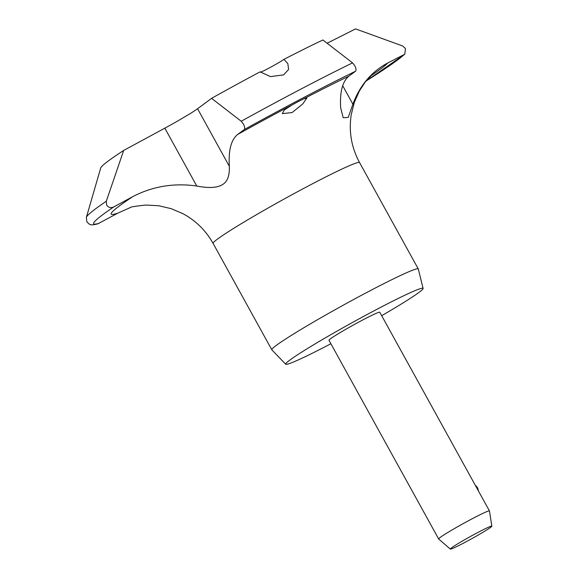 <?xml version="1.0" encoding="UTF-8"?>
<svg xmlns="http://www.w3.org/2000/svg" width="578" height="578" viewBox="0 0 578 578"><rect width="100%" height="100%" fill="white"/><g stroke="black" fill="none" stroke-linecap="round" stroke-linejoin="round"><path stroke-width="0.87" d="M123.678 150.439L164.824 128.164A35.33 1.907 151.1 0 0 177.865 120.903L190.292 113.541A35.33 1.907 151.1 0 0 197.568 108.743L211.577 98.339L241.214 121.243L243.403 123.995C244.797 126.82 245.058 128.692 244.198 129.595L237.63 134.472C231.092 139.797 228.339 150.417 229.358 166.334C229.574 178.783 227.226 191.882 196.773 186.037C174.029 182.778 152.722 186.297 132.839 196.599L113.787 206.917C110.897 208.239 108.512 207.625 106.641 205.082L106.309 201.231L123.678 150.439A145.822 7.882 -28.9 0 0 100.695 168.017L86.375 217.364L86.823 221.779C89.792 224.625 89.727 225.897 97.899 223.802L117.999 213.072L130.498 207.473M327.155 43.206L355.564 28.9L402.563 45.951L405.438 48.473L404.773 54.245L387.86 62.93C371.495 71.629 359.841 85.385 352.898 104.206L348.231 117.421L343.173 117.702L340.688 107.978C339.669 92.061 342.429 81.447 348.96 76.115L355.535 71.239C356.395 70.335 356.127 68.471 354.74 65.639L352.551 62.886L322.907 39.983A145.822 7.882 -28.9 0 0 283.95 59.353L287.837 63.659L288.617 69.454L283.617 74.88L270.41 76.614L260.114 71.845A145.822 7.882 -28.9 0 0 211.577 98.339M285.72 364.241L271.855 349.842A83.651 4.523 -28.9 0 1 271.819 349.791A83.651 4.523 -28.9 0 1 370.216 290.669A83.651 4.523 -28.9 0 1 418.277 268.936A83.651 4.523 -28.9 0 1 418.306 268.994L423.096 288.408A78.463 4.241 151.1 0 0 377.99 308.739A78.463 4.241 151.1 0 0 285.72 364.241A78.463 4.241 151.1 0 0 330.775 343.802A78.463 4.241 151.1 0 0 330.891 343.744M450.291 549.1L438.666 538.978A29.008 1.568 -28.9 0 1 438.651 538.949A29.008 1.568 -28.9 0 1 472.775 518.452A29.008 1.568 -28.9 0 1 489.443 510.909A29.008 1.568 -28.9 0 1 489.458 510.938L491.835 526.168A23.734 1.286 -28.9 0 1 463.91 542.915A23.734 1.286 -28.9 0 1 450.291 549.1A23.734 1.286 -28.9 0 1 478.187 532.309A23.734 1.286 -28.9 0 1 491.835 526.168M438.651 538.949L328.983 340.29A29.008 1.568 -28.9 0 1 363.107 319.786A29.008 1.568 -28.9 0 1 379.782 312.25L489.443 510.909M303.515 98.954L306.831 98.058L302.778 103.932L292.114 112.558L282.288 113.635L284.376 109.914L292.107 104.936A14.508 0.788 -28.9 0 1 298.342 101.547A14.508 0.788 -28.9 0 1 303.515 98.954A158.712 8.583 -28.9 0 1 348.96 76.115M260.548 72.221A14.508 0.788 151.1 0 0 267.889 68.681A14.508 0.788 151.1 0 0 283.95 59.353M381.682 315.704A78.463 4.241 151.1 0 0 423.096 288.408M99.04 223.339A178.718 9.667 -28.9 0 1 113.787 206.917M244.198 129.595A178.718 9.667 -28.9 0 1 303.869 97.444A178.718 9.667 -28.9 0 1 355.535 71.239M403.892 54.859A178.718 9.667 -28.9 0 1 365.99 81.057M271.819 349.791L213.101 243.417A83.651 4.523 -28.9 0 1 311.499 184.303A83.651 4.523 -28.9 0 1 359.559 162.57L418.277 268.936M241.214 121.243A182.265 9.855 -28.9 0 1 300.798 89.157A182.265 9.855 -28.9 0 1 352.551 62.886M387.86 62.93A158.712 8.583 -28.9 0 1 370.288 76.202M237.63 134.472A158.712 8.583 -28.9 0 1 292.107 104.936M117.999 213.072A158.712 8.583 -28.9 0 1 132.839 196.599M197.568 108.743L229.358 166.334M164.824 128.164L196.773 186.037M342.689 85.71L352.898 104.206M86.375 217.364A182.265 9.855 -28.9 0 1 106.309 201.231M404.773 54.245L365.961 81.093M373.251 73.442L365.202 82.069L359.415 90.919L354.292 102.472L351.2 114.878C348.671 131.632 351.46 147.527 359.559 162.57M478.338 490.787A7.254 7.254 0 0 0 475.354 485.39M213.101 243.417C205.92 230.615 195.913 220.724 183.082 213.759L171.298 208.701L158.914 205.768L145.909 205.046C135.238 206.201 130.064 207.025 130.39 207.509L130.592 207.437"/></g></svg>
